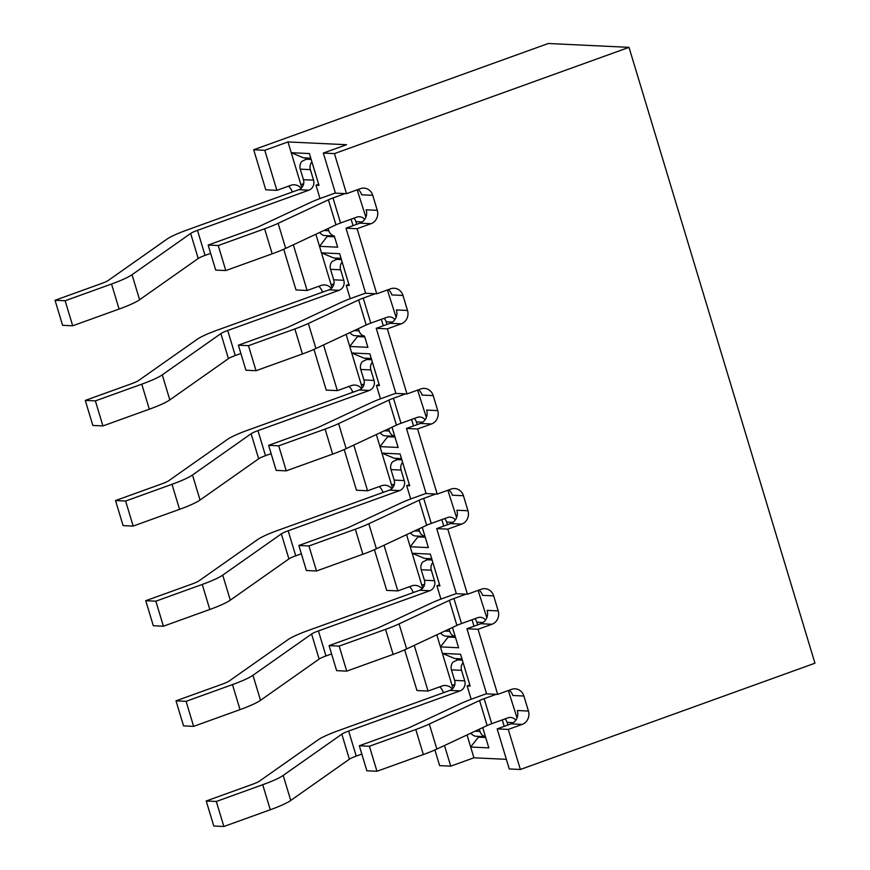 <?xml version="1.0" encoding="UTF-8"?>
<svg xmlns="http://www.w3.org/2000/svg" width="870" height="870" viewBox="0 0 870 870"><rect width="100%" height="100%" fill="white"/><g stroke="black" fill="none" stroke-linecap="round" stroke-linejoin="round"><path stroke-width="1.3" d="M482.719 727.625L488.842 747.895L470.681 747.025L467.038 734.954M480.882 736.564L478.391 737.151L470.681 747.025L473.932 757.792L450.736 766.165L444.494 745.503M454.825 684.527L452.008 685.19L442.406 653.403L454.662 658.546L461.97 658.894M452.487 627.477L458.61 647.758L440.437 646.889L442.406 653.403L460.578 654.262L470.17 686.06L467.146 685.908L471.17 699.252M506.362 759.336L473.932 757.792M504.219 726.352L502.273 719.892M473.987 626.204L472.04 619.755M443.754 526.067L441.797 519.607M413.522 425.93L411.564 419.471M383.278 325.782L381.332 319.333M353.046 225.645L351.099 219.186M346.521 144.714L287.981 141.93L264.784 150.292L253.692 149.76L548.274 43.5L629.01 47.35L334.428 153.609L323.325 153.076L346.521 144.714M303.652 183.82L300.835 184.483L287.981 141.93M310.797 158.188L303.489 157.84L291.233 152.696L309.405 153.555L318.996 185.353L315.973 185.201L319.997 198.545M334.287 235.987L337.669 247.189L319.507 246.319L315.864 234.247M333.884 283.957L331.068 284.631L319.507 246.319L327.218 236.444L329.708 235.857M341.029 258.325L333.721 257.977L321.465 252.833L339.637 253.692L349.24 285.49L346.206 285.349L350.229 298.682M364.519 336.124L367.901 347.326L349.74 346.467L346.097 334.395M364.117 384.105L361.3 384.768L349.74 346.467L357.461 336.592L359.941 335.994M371.262 358.462L363.954 358.114L351.708 352.97L369.87 353.84L379.472 385.638L376.438 385.486L380.473 398.83M392.022 427.203L398.134 447.474L379.972 446.604L376.329 434.532M394.36 484.242L391.543 484.905L379.972 446.604L387.694 436.729L390.173 436.142M401.505 458.61L394.197 458.262L381.941 453.118L400.102 453.977L409.705 485.775L406.671 485.634L410.705 498.967M422.254 527.34L428.377 547.611L410.205 546.751L406.562 534.68M424.593 584.379L421.776 585.053L410.205 546.751L417.926 536.866L420.417 536.279M431.737 558.747L424.429 558.399L412.173 553.255L430.335 554.125L439.937 585.912L436.914 585.771L440.938 599.115M452.955 688.333L452.008 685.19L454.629 685.321M439.589 686.898A10.56 9.755 -87.3 0 1 443.178 692.172L443.352 692.781M478.032 629.282L497.683 694.369L486.591 693.847L466.94 628.749L480.849 623.736A10.56 9.755 92.7 0 0 487.113 610.37L498.205 610.903A10.56 9.755 -87.3 0 1 491.952 624.258L478.032 629.282L466.94 628.749M497.683 694.369L511.603 689.355A10.56 9.755 -87.3 0 1 515.127 688.822A10.56 9.755 -87.3 0 1 523.903 696.022L512.811 695.489A10.56 9.755 92.7 0 0 509.222 690.214M452.302 688.986A10.56 9.755 -87.3 0 0 445.494 685.506A10.56 9.755 -87.3 0 0 441.971 686.038L428.051 691.052L414.261 645.355M450.649 636.427L448.159 637.014L440.437 646.889L436.794 634.817M428.051 691.052L416.958 690.53L404.67 649.825M517.052 717.902L508.33 690.53M523.903 696.022L528.438 711.04A10.56 9.755 -87.3 0 1 522.185 724.405L508.276 729.419L497.172 728.897L511.092 723.873A10.56 9.755 92.7 0 0 517.346 710.507L528.438 711.04M422.722 588.196L421.776 585.053L424.386 585.173M409.346 586.761A10.56 9.755 -87.3 0 1 412.935 592.035L413.119 592.633M447.8 529.134L467.451 594.232L456.358 593.699L436.696 528.612L450.616 523.588A10.56 9.755 92.7 0 0 456.87 510.233L467.973 510.755A10.56 9.755 -87.3 0 1 461.72 524.121L447.8 529.134L436.696 528.612M467.451 594.232L481.371 589.207A10.56 9.755 -87.3 0 1 484.894 588.675A10.56 9.755 -87.3 0 1 493.671 595.874L482.567 595.352A10.56 9.755 92.7 0 0 478.989 590.067M422.07 588.849A10.56 9.755 -87.3 0 0 415.262 585.358A10.56 9.755 -87.3 0 0 411.738 585.891L397.818 590.915L384.029 545.218M397.818 590.915L386.715 590.382L374.426 549.677M486.819 617.754L478.098 590.393M493.671 595.874L498.205 610.903M392.49 488.048L391.543 484.905L394.153 485.036M379.113 486.613A10.56 9.755 -87.3 0 1 382.702 491.887L382.887 492.496M417.567 428.997L437.219 494.095L426.115 493.562L406.464 428.464L420.384 423.451A10.56 9.755 92.7 0 0 426.637 410.085L437.74 410.618A10.56 9.755 -87.3 0 1 431.487 423.973L417.567 428.997L406.464 428.464M437.219 494.095L451.138 489.07A10.56 9.755 -87.3 0 1 454.662 488.538A10.56 9.755 -87.3 0 1 463.438 495.737L452.335 495.204A10.56 9.755 92.7 0 0 448.746 489.93M391.837 488.712A10.56 9.755 -87.3 0 0 385.029 485.221A10.56 9.755 -87.3 0 0 381.506 485.754L367.586 490.778L353.785 445.07M367.586 490.778L356.482 490.245L344.194 449.54M456.587 517.617L447.854 490.256M463.438 495.737L467.973 510.755M362.257 387.911L361.3 384.768L363.921 384.888M348.881 386.476A10.56 9.755 -87.3 0 1 352.47 391.75L352.654 392.359M387.335 328.86L406.986 393.947L395.883 393.425L376.231 328.327L390.151 323.303A10.56 9.755 92.7 0 0 396.405 309.948L407.508 310.47A10.56 9.755 -87.3 0 1 401.255 323.836L387.335 328.86L376.231 328.327M406.986 393.947L420.906 388.923A10.56 9.755 -87.3 0 1 424.429 388.39A10.56 9.755 -87.3 0 1 433.206 395.6L422.102 395.067A10.56 9.755 92.7 0 0 418.513 389.793M361.594 388.564A10.56 9.755 -87.3 0 0 354.797 385.073A10.56 9.755 -87.3 0 0 351.273 385.617L337.353 390.63L323.553 344.933M337.353 390.63L326.25 390.108L313.961 349.392M426.344 417.48L417.622 390.108M433.206 395.6L437.74 410.618M332.014 287.763L331.068 284.631L333.688 284.751M318.648 286.328A10.56 9.755 -87.3 0 1 322.237 291.613L322.422 292.211M357.102 228.712L376.753 293.81L365.65 293.277L345.999 228.19L359.919 223.166A10.56 9.755 92.7 0 0 366.172 209.8L377.275 210.333A10.56 9.755 -87.3 0 1 371.012 223.699L357.102 228.712L345.999 228.19M376.753 293.81L390.673 288.786A10.56 9.755 -87.3 0 1 394.197 288.253A10.56 9.755 -87.3 0 1 402.973 295.452L391.87 294.93A10.56 9.755 92.7 0 0 388.281 289.645M331.361 288.427A10.56 9.755 -87.3 0 0 324.564 284.936A10.56 9.755 -87.3 0 0 321.03 285.469L307.121 290.493L293.32 244.796M307.121 290.493L296.017 289.96L283.729 249.255M396.111 317.332L387.389 289.971M402.973 295.452L407.508 310.47M301.781 187.626L300.835 184.483L303.456 184.614M288.416 186.191A10.56 9.755 -87.3 0 1 292.005 191.465L292.179 192.074M334.428 153.609L346.521 193.662L335.418 193.14L323.325 153.076M346.521 193.662L360.43 188.649A10.56 9.755 -87.3 0 1 363.964 188.116A10.56 9.755 -87.3 0 1 372.741 195.315L361.637 194.782A10.56 9.755 92.7 0 0 358.048 189.508M301.129 188.279A10.56 9.755 -87.3 0 0 294.332 184.799A10.56 9.755 -87.3 0 0 290.797 185.332L276.888 190.345L264.784 150.292M276.888 190.345L265.785 189.823L253.692 149.76M508.276 729.419L520.369 769.482L814.951 663.212L629.01 47.35M372.741 195.315L377.275 210.333M520.369 769.482L509.265 768.949L497.172 728.897M365.878 217.195L357.157 189.823M450.736 766.165L439.633 765.633L434.902 749.962M327.218 236.444L334.537 236.792M210.649 253.366L205.037 255.388L197.479 230.354L308.861 190.182A7.917 7.319 92.7 0 0 313.548 180.155L310.372 169.639A7.917 7.319 -87.3 0 1 311.895 161.885L318.648 184.244L315.973 185.201M357.461 336.592L364.769 336.94M348.903 284.381L346.206 285.349M387.694 436.729L395.002 437.077M379.135 384.518L376.438 385.486M417.926 536.866L425.234 537.214M409.368 484.655L406.671 485.634M448.159 637.014L455.467 637.362M439.6 584.803L436.914 585.771M478.391 737.151L485.699 737.499M469.833 684.94L467.146 685.908M356.722 224.319L355.917 221.654A7.917 7.319 92.7 0 0 353.818 218.207M218.239 245.536L225.798 270.57L272.179 253.833L264.621 228.799L218.239 245.536L208.147 245.057L254.529 228.321A13.202 1.805 -16.8 0 0 259.032 226.494L309.318 202.982A39.846 5.459 163.2 0 1 322.9 197.479L335.363 192.977M364.65 219.49A7.917 7.319 92.7 0 0 359.43 216.739A7.917 7.319 92.7 0 0 356.787 217.13L340.551 222.992A13.441 1.849 -16.8 0 0 335.961 224.851L328.403 199.817L278.128 223.329A39.607 5.427 -16.8 0 1 264.621 228.799M272.179 253.833A39.607 5.427 -16.8 0 0 285.686 248.363L335.961 224.851M225.798 270.57L215.706 270.091L208.147 245.057M340.551 222.992L332.992 197.958L345.075 193.597M332.992 197.958A13.441 1.849 -16.8 0 0 328.403 199.817M386.965 324.456L386.16 321.791A7.917 7.319 92.7 0 0 384.062 318.344M248.472 345.673L256.03 370.707L302.423 353.981L294.865 328.936L248.472 345.673L238.38 345.194L284.773 328.458A13.202 1.805 -16.8 0 0 289.264 326.642L339.55 303.119A39.846 5.459 163.2 0 1 353.133 297.616L365.607 293.125M394.882 319.638A7.917 7.319 92.7 0 0 389.662 316.876A7.917 7.319 92.7 0 0 387.019 317.278L370.783 323.129A13.441 1.849 -16.8 0 0 366.205 324.988L358.647 299.954L308.361 323.466A39.607 5.427 -16.8 0 1 294.865 328.936M302.423 353.981A39.607 5.427 -16.8 0 0 315.919 348.5L366.205 324.988M256.03 370.707L245.938 370.228L238.38 345.194M370.783 323.129L363.225 298.095L375.307 293.734M363.225 298.095A13.441 1.849 -16.8 0 0 358.647 299.954M334.265 235.977A7.917 7.319 -87.3 0 1 328.816 230.724L328.153 228.505M334.319 236.075L324.173 235.498A7.917 7.319 -87.3 0 1 319.758 232.431M205.037 255.388A13.202 1.805 -16.8 0 0 198.208 258.499L139.591 299.748A39.607 5.427 -16.8 0 1 119.092 309.057L72.699 325.793L62.607 325.315L55.049 300.28L101.442 283.544A13.202 1.805 163.2 0 0 108.271 280.444L166.888 239.185A39.607 5.427 -16.8 0 1 187.387 229.876L298.769 189.693A7.917 7.319 92.7 0 0 303.456 179.677L300.291 169.161A7.917 7.319 -87.3 0 1 301.803 161.396L308.719 158.079M55.049 300.28L65.141 300.759L111.534 284.022A39.607 5.427 -16.8 0 0 132.033 274.713L190.65 233.464A13.202 1.805 -16.8 0 1 197.479 230.354M72.699 325.793L65.141 300.759M364.497 336.114A7.917 7.319 -87.3 0 1 359.06 330.872L358.386 328.642M364.552 336.222L354.405 335.635A7.917 7.319 -87.3 0 1 349.99 332.568M240.881 353.503L235.27 355.536L227.712 330.502L339.093 290.319A7.917 7.319 92.7 0 0 343.791 280.292L340.616 269.787A7.917 7.319 -87.3 0 1 342.127 262.022L342.138 262M235.27 355.536A13.202 1.805 -16.8 0 0 228.44 358.636L169.824 399.895A39.607 5.427 -16.8 0 1 149.325 409.204L102.932 425.93L92.84 425.452L85.282 400.417L131.674 383.681A13.202 1.805 163.2 0 0 138.504 380.581L197.131 339.322A39.607 5.427 -16.8 0 1 217.62 330.013L329.001 289.84A7.917 7.319 92.7 0 0 333.699 279.814L330.524 269.298A7.917 7.319 -87.3 0 1 332.035 261.544L338.952 258.227M85.282 400.417L95.374 400.896L141.767 384.17A39.607 5.427 -16.8 0 0 162.266 374.85L220.882 333.601A13.202 1.805 -16.8 0 1 227.712 330.502M342.127 262.022L348.881 284.381M102.932 425.93L95.374 400.896M507.895 725.025L507.09 722.361A7.917 7.319 92.7 0 0 504.991 718.914M369.402 746.242L376.96 771.277L423.353 754.54L415.795 729.506L369.402 746.242L359.31 745.764L405.703 729.027A13.202 1.805 -16.8 0 0 410.205 727.2L460.491 703.689A39.846 5.459 163.2 0 1 474.074 698.186L486.537 693.684M515.823 720.197A7.917 7.319 92.7 0 0 510.603 717.445A7.917 7.319 92.7 0 0 507.96 717.837L491.724 723.699A13.441 1.849 -16.8 0 0 487.135 725.558L479.577 700.524L429.301 724.036A39.607 5.427 -16.8 0 1 415.795 729.506M423.353 754.54A39.607 5.427 -16.8 0 0 436.86 749.07L487.135 725.558M376.96 771.277L366.868 770.798L359.31 745.764M491.724 723.699L484.166 698.664L496.248 694.303M484.166 698.664A13.441 1.849 -16.8 0 0 479.577 700.524M477.663 624.877L476.858 622.224A7.917 7.319 92.7 0 0 474.759 618.766M339.169 646.095L346.728 671.14L393.12 654.403L385.562 629.369L339.169 646.095L329.077 645.616L375.47 628.879A13.202 1.805 -16.8 0 0 379.972 627.063L430.248 603.552A39.846 5.459 163.2 0 1 443.841 598.038L456.304 593.547M485.59 620.06A7.917 7.319 92.7 0 0 480.37 617.298A7.917 7.319 92.7 0 0 477.728 617.7L461.491 623.562A13.441 1.849 -16.8 0 0 456.902 625.41L449.344 600.376L399.069 623.888A39.607 5.427 -16.8 0 1 385.562 629.369M393.12 654.403A39.607 5.427 -16.8 0 0 406.627 648.933L456.902 625.41M346.728 671.14L336.636 670.65L329.077 645.616M461.491 623.562L453.933 598.527L466.015 594.166M453.933 598.527A13.441 1.849 -16.8 0 0 449.344 600.376M394.752 436.262L394.73 436.262A7.917 7.319 -87.3 0 1 389.292 431.009L388.618 428.79M394.784 436.359L384.638 435.783A7.917 7.319 -87.3 0 1 380.233 432.716M271.125 453.651L265.502 455.673L257.944 430.639L369.326 390.456A7.917 7.319 92.7 0 0 374.024 380.44L370.848 369.924A7.917 7.319 -87.3 0 1 372.36 362.159L379.113 384.529M265.502 455.673A13.202 1.805 -16.8 0 0 258.673 458.773L200.056 500.032A39.607 5.427 -16.8 0 1 179.557 509.341L133.175 526.078L123.083 525.6L115.525 500.565L161.907 483.829A13.202 1.805 163.2 0 0 168.747 480.719L227.364 439.47A39.607 5.427 -16.8 0 1 247.852 430.161L359.234 389.978A7.917 7.319 92.7 0 0 363.932 379.962L360.756 369.445A7.917 7.319 -87.3 0 1 362.268 361.681L369.185 358.364M115.525 500.565L125.617 501.044L171.999 484.307A39.607 5.427 -16.8 0 0 192.498 474.998L251.115 433.738A13.202 1.805 -16.8 0 1 257.944 430.639M392 427.203L394.73 436.262M133.175 526.078L125.617 501.044M447.43 524.74L446.625 522.076A7.917 7.319 92.7 0 0 444.526 518.629M308.937 545.958L316.495 570.992L362.888 554.255L355.33 529.221L308.937 545.958L298.845 545.479L345.238 528.742A13.202 1.805 -16.8 0 0 349.74 526.915L400.015 503.404A39.846 5.459 163.2 0 1 413.598 497.901L426.072 493.399M455.347 519.923A7.917 7.319 92.7 0 0 450.138 517.161A7.917 7.319 92.7 0 0 447.495 517.563L431.259 523.414A13.441 1.849 -16.8 0 0 426.67 525.273L419.112 500.239L368.826 523.751A39.607 5.427 -16.8 0 1 355.33 529.221M362.888 554.255A39.607 5.427 -16.8 0 0 376.395 548.785L426.67 525.273M316.495 570.992L306.403 570.513L298.845 545.479M431.259 523.414L423.69 498.379L435.783 494.019M423.69 498.379A13.441 1.849 -16.8 0 0 419.112 500.239M417.198 424.603L416.393 421.939A7.917 7.319 92.7 0 0 414.294 418.492M278.704 445.821L286.263 470.855L332.655 454.118L325.097 429.084L278.704 445.821L268.612 445.331L315.005 428.605A13.202 1.805 -16.8 0 0 319.507 426.778L369.783 403.267A39.846 5.459 163.2 0 1 383.365 397.764L395.839 393.262M425.115 419.775A7.917 7.319 92.7 0 0 419.905 417.013A7.917 7.319 92.7 0 0 417.252 417.415L401.016 423.277A13.441 1.849 -16.8 0 0 396.437 425.136L388.879 400.102L338.593 423.614A39.607 5.427 -16.8 0 1 325.097 429.084M332.655 454.118A39.607 5.427 -16.8 0 0 346.151 448.648L396.437 425.136M286.263 470.855L276.171 470.376L268.612 445.331M401.016 423.277L393.457 398.242L405.55 393.882M393.457 398.242A13.441 1.849 -16.8 0 0 388.879 400.102M482.698 727.635L485.438 736.683A7.917 7.319 -87.3 0 1 479.99 731.431L479.326 729.212M485.493 736.781L475.346 736.205A7.917 7.319 -87.3 0 1 470.931 733.138M361.822 754.072L356.211 756.095L348.652 731.061L460.034 690.889A7.917 7.319 92.7 0 0 464.721 680.862L461.546 670.346A7.917 7.319 -87.3 0 1 463.068 662.592L463.079 662.57M356.211 756.095A13.202 1.805 -16.8 0 0 349.381 759.205L290.754 800.454A39.607 5.427 -16.8 0 1 270.265 809.763L223.873 826.5L213.781 826.021L206.223 800.987L252.615 784.251A13.202 1.805 163.2 0 0 259.445 781.151L318.061 739.891A39.607 5.427 -16.8 0 1 338.56 730.582L449.942 690.399A7.917 7.319 92.7 0 0 454.629 680.383L451.454 669.867A7.917 7.319 -87.3 0 1 452.976 662.103L459.893 658.786M206.223 800.987L216.315 801.466L262.707 784.729A39.607 5.427 -16.8 0 0 283.196 775.42L341.823 734.171A13.202 1.805 -16.8 0 1 348.652 731.061M463.068 662.592L469.822 684.951M223.873 826.5L216.315 801.466M424.995 536.409L424.962 536.399A7.917 7.319 -87.3 0 1 419.525 531.157L418.851 528.927M425.017 536.496L414.87 535.92A7.917 7.319 -87.3 0 1 410.466 532.853M301.357 553.788L295.735 555.81L288.177 530.776L399.569 490.604A7.917 7.319 92.7 0 0 404.256 480.577L401.081 470.061A7.917 7.319 -87.3 0 1 402.592 462.307L409.346 484.666M295.735 555.81A13.202 1.805 -16.8 0 0 288.905 558.921L230.289 600.169A39.607 5.427 -16.8 0 1 209.8 609.479L163.408 626.215L153.316 625.737L145.758 600.702L192.15 583.966A13.202 1.805 163.2 0 0 198.98 580.866L257.596 539.607A39.607 5.427 -16.8 0 1 278.085 530.298L389.477 490.125A7.917 7.319 92.7 0 0 394.164 480.099L390.989 469.582A7.917 7.319 -87.3 0 1 392.5 461.829L399.417 458.512M145.758 600.702L155.85 601.181L202.242 584.444A39.607 5.427 -16.8 0 0 222.731 575.135L281.347 533.886A13.202 1.805 -16.8 0 1 288.177 530.776M422.233 527.351L424.962 536.399M163.408 626.215L155.85 601.181M452.465 627.487L455.206 636.546A7.917 7.319 -87.3 0 1 449.757 631.294L449.083 629.075M455.249 636.644L445.114 636.057A7.917 7.319 -87.3 0 1 440.698 632.99M331.59 653.936L325.978 655.958L318.42 630.924L429.802 590.741A7.917 7.319 92.7 0 0 434.489 580.725L431.313 570.209A7.917 7.319 -87.3 0 1 432.836 562.444L432.847 562.422M325.978 655.958A13.202 1.805 -16.8 0 0 319.138 659.058L260.522 700.317A39.607 5.427 -16.8 0 1 240.033 709.626L193.64 726.363L183.548 725.874L175.99 700.839L222.383 684.114A13.202 1.805 163.2 0 0 229.212 681.003L287.829 639.754A39.607 5.427 -16.8 0 1 308.328 630.445L419.71 590.262A7.917 7.319 92.7 0 0 424.397 580.236L421.221 569.73A7.917 7.319 -87.3 0 1 422.744 561.966L429.649 558.649M175.99 700.839L186.082 701.329L232.475 684.592A39.607 5.427 -16.8 0 0 252.963 675.283L311.58 634.023A13.202 1.805 -16.8 0 1 318.42 630.924M432.836 562.444L439.578 584.803M193.64 726.363L186.082 701.329M444.82 692.248L443.178 692.172M414.577 592.111L412.935 592.035M384.344 491.974L382.702 491.887M354.112 391.826L352.47 391.75M323.879 291.689L322.237 291.613M293.647 191.541L292.005 191.465M371.012 223.699L359.919 223.166M401.255 323.836L390.151 323.303M431.487 423.973L420.384 423.451M461.72 524.121L450.616 523.588M491.952 624.258L480.849 623.736M522.185 724.405L511.092 723.873M355.917 221.654L362.224 221.959M285.686 248.363L278.128 223.329M386.16 321.791L392.457 322.096M315.919 348.5L308.361 323.466M323.901 230.496L328.816 230.724M305.359 159.156L311.177 159.438M300.291 169.161L310.372 169.639M298.769 189.693L308.861 190.182M303.456 179.677L313.548 180.155M198.208 258.499L190.65 233.464M139.591 299.748L132.033 274.713M119.092 309.057L111.534 284.022M354.133 330.633L359.06 330.872M335.592 259.303L341.41 259.575M330.524 269.298L340.616 269.787M329.001 289.84L339.093 290.319M333.699 279.814L343.791 280.292M228.44 358.636L220.882 333.601M169.824 399.895L162.266 374.85M149.325 409.204L141.767 384.17M507.09 722.361L513.387 722.665M436.86 749.07L429.301 724.036M476.858 622.224L483.154 622.518M406.627 648.933L399.069 623.888M384.366 430.78L389.292 431.009M365.835 359.44L371.642 359.723M360.756 369.445L370.848 369.924M359.234 389.978L369.326 390.456M363.932 379.962L374.024 380.44M258.673 458.773L251.115 433.738M200.056 500.032L192.498 474.998M179.557 509.341L171.999 484.307M446.625 522.076L452.922 522.381M376.395 548.785L368.826 523.751M416.393 421.939L422.689 422.233M346.151 448.648L338.593 423.614M475.074 731.202L479.99 731.431M456.532 659.862L462.351 660.145M451.454 669.867L461.546 670.346M449.942 690.399L460.034 690.889M454.629 680.383L464.721 680.862M349.381 759.205L341.823 734.171M290.754 800.454L283.196 775.42M270.265 809.763L262.707 784.729M414.599 530.917L419.525 531.157M396.067 459.577L401.875 459.86M390.989 469.582L401.081 470.061M389.477 490.125L399.569 490.604M394.164 480.099L404.256 480.577M288.905 558.921L281.347 533.886M230.289 600.169L222.731 575.135M209.8 609.479L202.242 584.444M444.831 631.054L449.757 631.294M426.3 559.725L432.118 559.997M421.221 569.73L431.313 570.209M419.71 590.262L429.802 590.741M424.397 580.236L434.489 580.725M319.138 659.058L311.58 634.023M260.522 700.317L252.963 675.283M240.033 709.626L232.475 684.592"/></g></svg>
